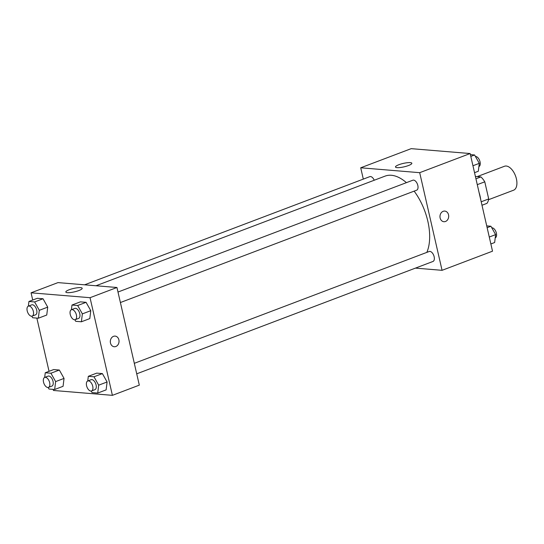 <?xml version="1.0" encoding="UTF-8"?>
<svg xmlns="http://www.w3.org/2000/svg" width="544" height="544" viewBox="0 0 544 544"><rect width="100%" height="100%" fill="white"/><g stroke="black" fill="none" stroke-linecap="round" stroke-linejoin="round"><path stroke-width="0.82" d="M488.56 199.696L513.57 190.21A12.804 6.895 -110.8 0 0 515.474 175.787A12.804 6.895 -110.8 0 0 504.492 166.26L477.19 176.61M475.402 176.467L480.903 176.922A16.531 8.894 -110.8 0 1 484.779 181.812L488.702 198.941A16.531 8.894 -110.8 0 1 486.955 203.368L481.998 205.244M475.939 178.799L480.903 176.922M481.202 201.783L488.702 198.941M477.278 184.661L484.779 181.812M480.712 199.648A25.616 13.784 -110.8 0 0 479.053 192.406M363.31 179.105L360.72 167.79L411.176 148.655L470.152 153.537L492.517 251.185L442.061 270.32L415.439 268.117M443.17 211.31A5.338 4.359 -85.3 0 1 444.774 211.079A5.338 4.359 -85.3 0 1 448.671 216.757A5.338 4.359 -85.3 0 1 443.89 221.714A5.338 4.359 -85.3 0 1 439.987 217.022A5.338 4.359 -85.3 0 1 443.17 211.31M360.72 167.79L419.696 172.679L470.152 153.537M419.696 172.679L442.061 270.32M443.89 221.714A5.338 4.359 94.7 0 0 448.671 216.757A5.338 4.359 94.7 0 0 444.768 211.079M410.278 162.622A8.391 1.761 167.1 0 1 411.842 163.254A8.391 1.761 167.1 0 1 404.056 166.845A8.391 1.761 167.1 0 1 395.481 167.008A8.391 1.761 167.1 0 1 400.935 164.03A8.391 1.761 167.1 0 1 410.278 162.622M374.231 180.234A5.338 2.87 -110.8 0 0 369.811 176.644L84.592 284.811M136.721 373.823L432.97 261.467A5.338 2.87 -110.8 0 0 433.765 255.462A5.338 2.87 -110.8 0 0 429.189 251.491L134.32 363.324M120.394 302.539L416.643 190.189A5.338 2.87 -110.8 0 0 417.438 184.178A5.338 2.87 -110.8 0 0 412.862 180.207L117.994 292.04M426.836 252.382A45.934 24.725 -110.8 0 0 414.14 191.141M406.409 182.655A45.934 24.725 -110.8 0 0 385.104 176.113L95.989 285.756M32.722 300.036L31.062 292.815L57.977 282.608L116.953 287.497L139.312 385.138L112.404 395.345L53.428 390.463L53.183 389.375M47.722 307.129L43.017 298.751L37.346 298.282L43.017 298.751L47.722 307.129L46.743 315.03L47.722 307.129L39.311 310.318L38.338 318.22L32.66 317.75L31.79 316.2M90.773 310.692L86.074 302.321L80.396 301.852L86.074 302.321L90.773 310.692L89.801 318.594L90.773 310.692L82.362 313.881L81.389 321.783L75.711 321.314L74.848 319.77M107.1 381.976L102.394 373.599L96.723 373.13L102.394 373.599L107.1 381.976L106.121 389.878L107.1 381.976L98.688 385.166L97.716 393.067L92.038 392.598L91.174 391.048M49.042 371.321L36.856 318.097M31.062 292.815L90.039 297.697L112.404 395.345M59.344 370.036L53.672 369.566L59.344 370.036L64.042 378.406L59.344 370.036L50.932 373.225L55.638 381.596L54.665 389.497L48.987 389.028L48.117 387.484M63.07 386.308L64.042 378.406L63.07 386.308L54.665 389.497M69.176 289.755A8.391 1.761 167.1 0 1 77.54 287.756A8.391 1.761 167.1 0 1 82.192 288.279A8.391 1.761 167.1 0 1 74.399 291.87A8.391 1.761 167.1 0 1 65.824 292.026A8.391 1.761 167.1 0 1 69.176 289.755M90.039 297.697L116.953 287.497M118.884 339.823A5.338 4.359 -85.3 0 1 114.233 346.739A5.338 4.359 -85.3 0 1 110.337 341.061A5.338 4.359 -85.3 0 1 115.117 336.104A5.338 4.359 -85.3 0 1 118.884 339.823M114.233 346.739A5.338 4.359 94.7 0 0 118.878 339.823A5.338 4.359 94.7 0 0 115.117 336.104M28.356 306.143L28.934 301.471L34.612 301.94L39.311 310.318M32.164 316.112L35.53 314.833A5.338 2.87 -110.8 0 0 36.319 308.829A5.338 2.87 -110.8 0 0 31.742 304.858L28.376 306.129A5.338 2.87 -110.8 0 0 27.2 310.869A5.338 2.87 -110.8 0 0 32.164 316.112A5.338 2.87 -110.8 0 0 32.96 310.1A5.338 2.87 -110.8 0 0 28.376 306.129M38.338 318.22L46.743 315.03M28.934 301.471L37.346 298.282M34.612 301.94L43.017 298.751M71.414 309.706L71.985 305.041L77.663 305.51L82.362 313.881M75.215 319.675L78.581 318.403A5.338 2.87 -110.8 0 0 79.376 312.392A5.338 2.87 -110.8 0 0 74.793 308.421L71.434 309.699A5.338 2.87 -110.8 0 0 70.251 314.432A5.338 2.87 -110.8 0 0 75.215 319.675A5.338 2.87 -110.8 0 0 76.01 313.67A5.338 2.87 -110.8 0 0 71.434 309.699M81.389 321.783L89.801 318.594M71.985 305.041L80.396 301.852M77.663 305.51L86.074 302.321M44.683 377.42L45.261 372.756L50.932 373.225M48.491 387.389L51.85 386.118A5.338 2.87 -110.8 0 0 52.646 380.106A5.338 2.87 -110.8 0 0 48.069 376.135L44.703 377.414A5.338 2.87 -110.8 0 0 43.527 382.146A5.338 2.87 -110.8 0 0 48.491 387.389A5.338 2.87 -110.8 0 0 49.28 381.385A5.338 2.87 -110.8 0 0 44.703 377.414M55.638 381.596L64.042 378.406M45.261 372.756L53.672 369.566M87.74 380.99L88.312 376.319L93.99 376.788L98.688 385.166M91.542 390.959L94.908 389.681A5.338 2.87 -110.8 0 0 95.696 383.676A5.338 2.87 -110.8 0 0 91.12 379.705L87.754 380.977A5.338 2.87 -110.8 0 0 86.578 385.716A5.338 2.87 -110.8 0 0 91.542 390.959A5.338 2.87 -110.8 0 0 92.337 384.948A5.338 2.87 -110.8 0 0 87.754 380.977M97.716 393.067L106.121 389.878M88.312 376.319L96.723 373.13M93.99 376.788L102.394 373.599M470.404 154.625L474.592 154.972L479.291 163.343L478.319 171.244L474.538 172.679M472.947 165.75L479.291 163.343M470.812 156.407L474.592 154.972M478.897 166.58A5.338 2.87 -110.8 0 0 479.781 160.895A5.338 2.87 -110.8 0 0 475.463 156.516M486.724 225.903L490.919 226.25L495.618 234.627L494.646 242.529L490.865 243.964M489.274 237.034L495.618 234.627M487.132 227.691L490.919 226.25M495.224 237.857A5.338 2.87 -110.8 0 0 496.108 232.172A5.338 2.87 -110.8 0 0 491.79 227.8"/></g></svg>
